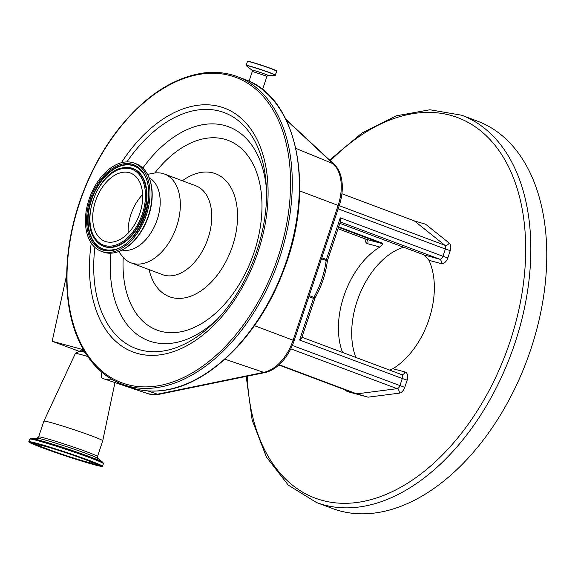 <?xml version="1.0" encoding="UTF-8"?>
<svg xmlns="http://www.w3.org/2000/svg" width="575" height="575" viewBox="0 0 575 575"><rect width="100%" height="100%" fill="white"/><g stroke="black" fill="none" stroke-linecap="round" stroke-linejoin="round"><path stroke-width="0.86" d="M41.278 445.345A28.649 1.323 -161.6 0 0 38.446 445.007A28.649 1.323 -161.6 0 0 59.218 453.272A28.649 1.323 -161.6 0 0 89.98 462.746A28.649 1.323 -161.6 0 0 92.812 463.091A28.649 1.323 -161.6 0 0 72.04 454.825A28.649 1.323 -161.6 0 0 41.278 445.345M98.67 465.851A38.87 1.79 -161.6 0 0 102.508 466.318A38.87 1.79 -161.6 0 0 74.326 455.098A38.87 1.79 -161.6 0 0 32.588 442.24A38.87 1.79 -161.6 0 0 28.75 441.78A38.87 1.79 -161.6 0 0 56.932 452.999A38.87 1.79 -161.6 0 0 98.67 465.851M114.957 382.583L102.738 440.766A31.021 1.43 -161.6 0 0 102.738 440.766A31.021 1.43 -161.6 0 0 80.162 431.796A31.021 1.43 -161.6 0 0 46.934 421.561A31.021 1.43 -161.6 0 0 43.873 421.188A31.021 1.43 -161.6 0 0 43.865 421.195L38.618 436.971L37.131 438.2L30.885 438.358L29.627 439.135L28.75 441.78M87.788 356.55A22.504 1.035 -161.6 0 0 77.611 353.683A22.504 1.035 -161.6 0 0 75.426 353.373A22.504 1.035 -161.6 0 0 75.39 353.409L43.873 421.188M84.101 350.786A18.853 0.87 -161.6 0 0 82.203 350.312A18.853 0.87 -161.6 0 0 80.342 350.082L79.709 351.239L75.426 353.373M79.4 351.39L52.174 341.262L83.497 349.744M101.157 371.637L101.365 377.725A42.478 26.738 -69.5 0 0 104.089 378.918A42.478 26.738 -69.5 0 0 112.362 379.637M66.671 274.836L52.174 341.262M334.262 164.457L285.912 119.327L334.269 164.464A6.081 4.571 -47 0 1 334.276 164.472A40.638 25.573 -69.5 0 1 334.334 164.522L334.269 164.464A6.081 4.571 -47 0 0 333.205 163.782L295.902 148.393M158.714 394.393A6.081 4.399 -101.6 0 1 157.471 394.198A40.918 25.753 -69.5 0 1 148.113 393.746L155.48 394.788A40.638 25.573 -69.5 0 0 158.714 394.393L264.974 372.557A40.638 25.573 -69.5 0 0 294.156 340.637L339.171 205.807A40.638 25.573 -69.5 0 0 334.334 164.522M236.785 347.508A42.478 26.738 -69.5 0 0 238.762 345.352M338.697 226.809L382.504 243.225L382.519 244.411L379.867 247.027A69.949 44.016 -69.5 0 0 343.778 296.333A69.949 44.016 -69.5 0 0 342.556 352.461M389.541 370.07L392.897 368.704A69.949 44.016 -69.5 0 0 428.986 319.398A69.949 44.016 -69.5 0 0 428.957 260.317L424.393 255.027A3.651 2.3 -69.5 0 0 424.522 255.07L439.58 259.145L340.314 221.95M355.839 357.434A69.949 44.016 110.5 0 1 357.061 301.307A69.949 44.016 110.5 0 1 403.571 247.221M278.825 365.01L353.107 392.847L347.178 391.518L368.058 397.174L356.809 393.853L279.119 364.737M530.933 348.932A206.806 130.144 110.5 0 1 332.415 508.487L316.48 502.514A206.806 130.144 110.5 0 0 514.999 342.959A206.806 130.144 110.5 0 0 461.603 115.208L477.537 121.174A206.806 130.144 110.5 0 1 530.933 348.932M353.107 392.847L353.496 393.02M339.221 205.663L444.834 245.237L414.352 220.893L341.917 193.746M414.352 220.893L425.593 224.214L449.183 243.045A7.303 4.593 110.5 0 1 450.254 250.621L447.839 257.887L442.958 256.285L445.373 249.025L338.158 208.847M321.82 257.78L326.399 259.498L327.506 260.432L327.362 261.086C325.658 274.009 321.576 286.271 315.122 297.879L314.841 298.511L313.476 298.346L308.854 296.614M356.809 393.853L397.124 388.671A3.651 2.3 -69.5 0 0 399.884 385.775L402.299 378.515L299.604 340.033L301.738 337.899L314.841 298.511M326.478 260.949C327.743 261.251 327.635 261.107 326.154 260.525L321.49 258.779M309.192 295.6L313.907 297.368C315.387 297.929 315.502 298.03 314.259 297.685M327.506 260.432L340.608 221.044L340.263 217.81L442.958 256.285A3.651 2.3 110.5 0 1 439.58 259.145A3.651 2.832 105.1 0 1 441.09 263.602A7.303 4.593 -69.5 0 0 447.839 257.887M147.559 174.369L153.202 173.262A47.445 29.857 110.5 0 1 154.61 173.025A47.445 29.857 110.5 0 1 164.45 174.038A47.445 29.857 110.5 0 1 178.092 221.591A47.445 29.857 110.5 0 1 140.99 263.903A47.445 29.857 110.5 0 1 131.15 262.89A47.445 29.857 110.5 0 1 122.166 256.091L118.637 251.548M149.119 177.732A38.748 24.38 110.5 0 1 157.938 217.285A38.748 24.38 110.5 0 1 128.074 250.269A38.748 24.38 110.5 0 1 122.029 250.039M134.219 163.106L136.203 163.846A47.078 29.627 110.5 0 1 148.285 175.813L149.996 180.097A46.438 29.224 110.5 0 1 124.243 248.831L120.139 250.93A47.078 29.627 110.5 0 1 112.93 253.022A47.078 29.627 110.5 0 1 103.162 252.015L101.186 251.275A47.078 29.627 110.5 0 1 87.644 204.089A47.078 29.627 110.5 0 1 124.459 162.1A47.078 29.627 110.5 0 1 134.219 163.106A47.078 29.627 110.5 0 1 147.761 210.285A47.078 29.627 110.5 0 1 110.946 252.281A47.078 29.627 110.5 0 1 101.186 251.275M148.285 175.813A47.078 29.627 110.5 0 1 120.139 250.93M128.175 233.119A36.433 22.928 110.5 0 1 142.636 194.522M112.47 242.082A36.433 22.928 110.5 0 1 104.916 241.306A36.433 22.928 110.5 0 1 94.437 204.786A36.433 22.928 110.5 0 1 122.928 172.292A36.433 22.928 110.5 0 1 130.482 173.068A36.433 22.928 110.5 0 1 140.961 209.588A36.433 22.928 110.5 0 1 112.47 242.082M92.726 463.73A31.877 1.466 -161.6 0 0 79.077 457.125A31.877 1.466 -161.6 0 0 38.532 444.367A31.877 1.466 -161.6 0 0 52.188 450.973A31.877 1.466 -161.6 0 0 92.726 463.73M35.003 443.037A32.775 1.509 -161.6 0 0 34.716 443.16C32.983 445.474 80.026 460.654 92.812 463.752C97.858 464.837 95.874 463.96 96.902 463.845A32.775 1.509 -161.6 0 0 96.751 463.572M96.751 463.989A35.657 1.646 -161.6 0 0 98.375 464.312M33.264 442.649A35.657 1.646 -161.6 0 0 34.752 443.368M31.992 442.434A35.837 1.653 -161.6 0 0 35.341 444.137M95.824 464.255A35.837 1.653 -161.6 0 0 96.284 464.363A35.837 1.653 -161.6 0 0 99.518 464.895M34.399 442.887A36.735 1.696 -161.6 0 0 50.133 450.505A36.735 1.696 -161.6 0 0 96.859 465.204A36.735 1.696 -161.6 0 0 81.125 457.592A36.735 1.696 -161.6 0 0 34.399 442.887M102.738 440.773L97.491 456.55L97.937 458.433L102.846 462.3L103.385 463.673A38.87 1.79 -161.6 0 0 75.203 452.46A38.87 1.79 -161.6 0 0 33.465 439.602A38.87 1.79 -161.6 0 0 29.627 439.135M102.846 462.3A38.223 1.761 -161.6 0 0 73.09 450.8A38.223 1.761 -161.6 0 0 34.299 438.933A38.223 1.761 -161.6 0 0 30.885 438.358M97.937 458.433A32.301 1.488 -161.6 0 0 72.795 448.716A32.301 1.488 -161.6 0 0 40.02 438.682A32.301 1.488 -161.6 0 0 37.131 438.2M97.491 456.55A31.021 1.43 -161.6 0 0 74.994 447.602A31.021 1.43 -161.6 0 0 41.68 437.338A31.021 1.43 -161.6 0 0 38.618 436.971M85.086 352.418A19.112 0.884 -161.6 0 0 81.564 351.498A19.112 0.884 -161.6 0 0 79.709 351.239M84.87 352.065A18.975 0.877 -161.6 0 0 81.772 351.268A18.975 0.877 -161.6 0 0 79.896 351.037M147.782 390.914L157.471 394.198L263.731 372.37A40.918 25.753 -69.5 0 0 293.113 340.228L338.129 205.397A40.918 25.753 -69.5 0 0 333.205 163.782L286.199 119.909M249.033 81.226L252.303 71.401L266.958 76.281L268 75.476L275.188 75.296L276.798 71.185A15.446 0.712 18.4 0 0 267.246 67.304A15.446 0.712 18.4 0 0 250.894 62.093A15.446 0.712 18.4 0 0 247.48 61.432L251.052 61.985A15.288 0.704 18.4 0 1 267.691 67.297A15.288 0.704 18.4 0 1 276.647 71.02M252.303 71.401L251.951 70.136A8.524 0.395 18.4 0 1 253.791 70.43A8.524 0.395 18.4 0 1 263.285 73.471A8.524 0.395 18.4 0 1 268 75.476M339.171 205.807L299.712 190.914M294.156 340.637L254.452 325.658M244.375 79.278A164.227 103.349 110.5 0 1 291.604 243.872A164.227 103.349 110.5 0 1 163.185 390.36A164.227 103.349 110.5 0 1 129.131 386.846C139.876 390.849 151.34 392.035 163.523 390.396C209.221 385.056 259.39 335.031 283.18 271.529C316.207 189.592 297.9 96.981 244.375 79.278L237.295 76.626A164.227 103.349 110.5 0 1 284.524 241.22A164.227 103.349 110.5 0 1 156.098 387.701A164.227 103.349 110.5 0 1 122.044 384.193L129.131 386.846M203.241 73.111A164.227 103.349 110.5 0 1 237.295 76.626C226.55 72.623 215.086 71.437 202.903 73.075C171.328 78.085 142.212 98.023 115.561 132.875C101.588 151.642 90.333 172.622 81.787 195.816C62.129 248.652 61.611 307.036 80.615 344.353C90.57 364.126 104.384 377.401 122.044 384.193M202.184 73.945A163.013 102.587 110.5 0 1 288.111 215.258A163.013 102.587 110.5 0 1 155.387 386.206A163.013 102.587 110.5 0 1 69.46 244.9A163.013 102.587 110.5 0 1 202.184 73.945M264.974 372.557A6.081 4.399 -101.6 0 1 263.731 372.37L224.904 359.202M251.951 70.136L246.301 65.687A15.345 0.704 18.4 0 1 249.607 66.218A15.345 0.704 18.4 0 1 266.707 71.695A15.345 0.704 18.4 0 1 275.188 75.296M246.301 65.687L246.165 65.385A15.446 0.712 18.4 0 1 249.579 66.053A15.446 0.712 18.4 0 1 265.93 71.257A15.446 0.712 18.4 0 1 275.482 75.138M247.696 61.388A15.288 0.704 18.4 0 1 251.045 61.985L269.869 68.08L276.798 71.185M299.604 340.033L313.476 298.346A3.651 2.3 -69.5 0 1 313.907 297.368A66.908 42.104 -69.5 0 0 321.784 279.421A66.908 42.104 -69.5 0 0 326.154 260.525A3.651 2.3 -69.5 0 1 326.399 259.498L340.263 217.81M247.236 376.201A203.155 127.851 -69.5 0 0 356.931 502.485A203.155 127.851 -69.5 0 0 510.118 341.363A203.155 127.851 -69.5 0 0 488.01 137.468A203.155 127.851 -69.5 0 0 330.366 160.82M441.09 263.602L428.957 260.317M392.897 368.704L405.03 371.989A7.303 4.593 -69.5 0 1 407.179 380.111L404.757 387.378A7.303 4.593 110.5 0 1 399.244 393.163L368.058 397.174M347.178 391.518L345.065 389.836M379.867 247.027L367.734 243.743A7.303 4.593 -69.5 0 1 365.032 238.841M399.244 393.163A3.651 2.688 -97.3 0 0 397.124 388.671L290.777 348.824M367.734 243.743A3.651 2.832 -74.9 0 0 366.232 239.286A3.651 2.3 110.5 0 1 366.103 239.243L338.05 228.735L366.232 239.286L381.29 243.362L338.517 227.333M424.271 254.969A3.651 2.3 -69.5 0 0 424.393 255.027L339.847 223.344L424.522 255.07A3.651 2.832 105.1 0 1 425.752 256.112M401.379 374.505A3.651 2.832 105.1 0 0 401.422 374.512L301.954 337.245L401.228 374.454A3.651 2.3 110.5 0 1 401.357 374.49A3.651 2.3 110.5 0 1 402.299 378.515L407.179 380.111M450.254 250.621L445.373 249.025A3.651 2.3 -69.5 0 0 444.834 245.237A3.651 2.782 -51.4 0 0 449.183 243.045M292.323 345.474L404.757 387.378M382.519 244.411A3.651 2.832 -74.9 0 0 381.29 243.362A3.651 2.3 -69.5 0 0 382.504 243.225M401.422 374.512A3.651 2.832 105.1 0 0 405.03 371.989M121.382 162.718A130.252 81.966 110.5 0 1 197.477 105.326A130.252 81.966 110.5 0 1 266.139 218.234A130.252 81.966 110.5 0 1 160.094 354.832A130.252 81.966 110.5 0 1 91.252 243.124M126.917 161.898A125.947 79.264 110.5 0 1 198.159 109.926A125.947 79.264 110.5 0 1 266.117 183.885C269.97 230.467 247.775 289.699 214.259 322.28A125.947 79.264 110.5 0 1 162.006 351.196A125.947 79.264 110.5 0 1 94.889 247.379M216.976 319.499A114.224 71.882 110.5 0 1 172.227 343.16A114.224 71.882 110.5 0 1 110.917 253.201M142.823 168.044A114.224 71.882 110.5 0 1 205.009 124.358A114.224 71.882 110.5 0 1 266.333 187.766M154.833 172.996A101.315 63.76 110.5 0 1 207.05 138.18A101.315 63.76 110.5 0 1 260.461 226.004A101.315 63.76 110.5 0 1 177.963 332.257A101.315 63.76 110.5 0 1 123.222 257.363M182.376 180.758A65.694 41.343 110.5 0 1 201.933 172.299A65.694 41.343 110.5 0 1 236.562 229.245A65.694 41.343 110.5 0 1 183.08 298.137A65.694 41.343 110.5 0 1 149.083 269.61M164.45 174.038L195.874 185.818A47.445 29.857 110.5 0 1 209.516 233.364A47.445 29.857 110.5 0 1 172.421 275.684A47.445 29.857 110.5 0 1 162.581 274.67L131.15 262.89M124.214 163.731A45.375 28.556 110.5 0 1 148.134 203.061A45.375 28.556 110.5 0 1 111.191 250.65A45.375 28.556 110.5 0 1 87.271 211.312A45.375 28.556 110.5 0 1 124.214 163.731M124.523 164.752A44.476 27.988 110.5 0 1 141.637 171.415C160.346 190.246 138.712 247.983 112.233 249.881A44.476 27.988 110.5 0 1 111.758 249.952A44.476 27.988 110.5 0 1 88.313 211.392A44.476 27.988 110.5 0 1 124.523 164.752M123.517 168.389A40.509 25.494 110.5 0 1 144.871 203.507A40.509 25.494 110.5 0 1 111.888 245.985A40.509 25.494 110.5 0 1 90.534 210.874A40.509 25.494 110.5 0 1 123.517 168.389M124.078 167.692A41.407 26.062 110.5 0 1 145.913 203.586A41.407 26.062 110.5 0 1 112.197 247.013A41.407 26.062 110.5 0 1 96.262 240.81C78.696 222.611 98.433 169.934 123.632 167.756A41.407 26.062 110.5 0 1 124.078 167.692M123.812 167.728A41.594 26.177 110.5 0 1 123.984 167.699A41.594 26.177 110.5 0 1 124.43 167.634A41.594 26.177 110.5 0 1 146.359 203.694A41.594 26.177 110.5 0 1 112.492 247.307A41.594 26.177 110.5 0 1 96.485 241.083A41.594 26.177 110.5 0 1 96.377 240.947M112.405 249.852A44.289 27.873 110.5 0 1 112.103 249.895A44.289 27.873 110.5 0 1 88.758 211.499A44.289 27.873 110.5 0 1 124.818 165.054A44.289 27.873 110.5 0 1 141.745 171.551M99.827 464.758L100.007 465.211C99.856 463.637 47.581 445.611 34.493 442.915L31.826 442.139M103.385 463.673L102.508 466.318M262.538 89.571L266.958 76.281M148.113 393.746L104.089 378.918M246.165 65.385L247.48 61.432M246.208 376.417L252.145 420.037L266.412 457.017L288.276 485.128L316.48 502.514M329.59 160.094L362.027 132.983L396.096 115.848L429.942 109.76L461.603 115.208"/></g></svg>
